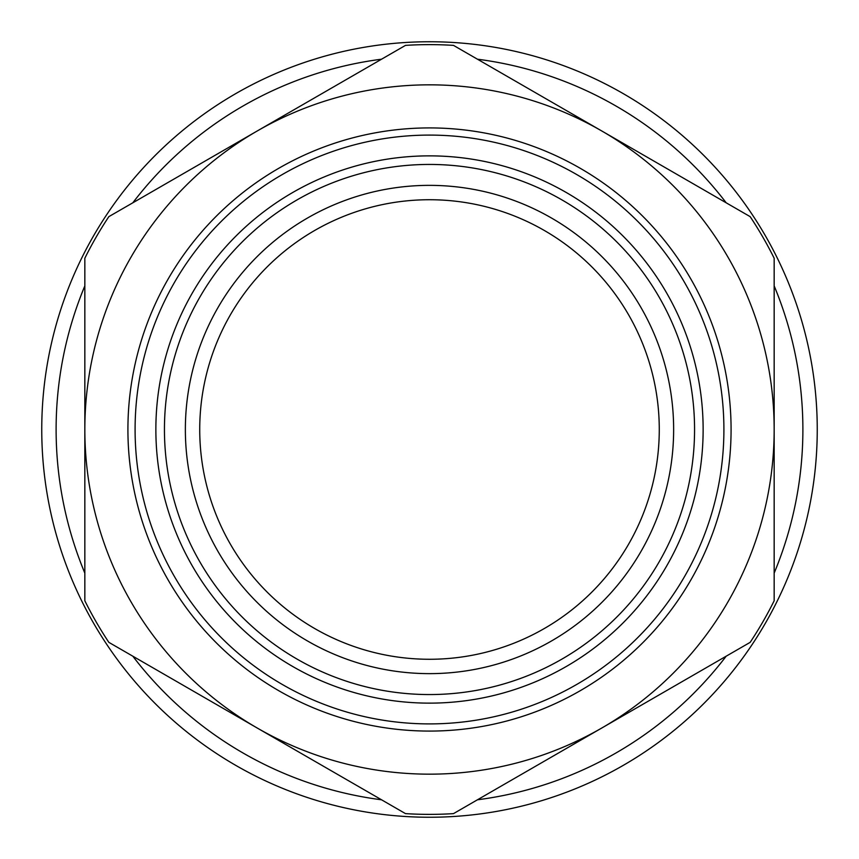 <?xml version="1.0" encoding="UTF-8"?>
<svg xmlns="http://www.w3.org/2000/svg" width="859" height="859" viewBox="0 0 859 859"><rect width="100%" height="100%" fill="white"/><g stroke="black" fill="none" stroke-linecap="round" stroke-linejoin="round"><path stroke-width="1.29" d="M477.464 59.207A373.386 373.386 0 0 1 726.199 202.821M774.163 285.886A373.386 373.386 0 0 1 774.163 573.114M726.199 656.179A373.386 373.386 0 0 1 477.464 799.793M381.536 799.793A373.386 373.386 0 0 1 132.801 656.179M84.837 573.114A373.386 373.386 0 0 1 84.837 285.886M132.801 202.821A373.386 373.386 0 0 1 381.536 59.207M654.665 113.828A387.742 387.742 0 0 0 113.828 204.335A387.742 387.742 0 0 0 204.335 745.172A387.742 387.742 0 0 0 745.172 654.665A387.742 387.742 0 0 0 654.665 113.828M257.174 727.992A344.663 344.663 0 0 0 774.163 429.5A344.663 344.663 0 0 0 257.174 131.008A344.663 344.663 0 0 0 257.174 727.992L108.835 642.349A384.875 384.875 0 0 1 84.837 600.774L84.837 258.226A384.875 384.875 0 0 1 108.835 216.651L405.502 45.377A384.875 384.875 0 0 1 453.498 45.377L750.165 216.651A384.875 384.875 0 0 1 774.163 258.226L774.163 600.774A384.875 384.875 0 0 1 750.165 642.349L453.498 813.623A384.875 384.875 0 0 1 405.502 813.623L257.174 727.992M199.728 429.5A229.772 229.772 0 0 1 429.5 199.728A229.772 229.772 0 0 1 659.272 429.5A229.772 229.772 0 0 1 429.5 659.272A229.772 229.772 0 0 1 199.728 429.5M673.639 429.5A244.139 244.139 0 0 0 307.436 218.068A244.139 244.139 0 0 0 307.436 640.932A244.139 244.139 0 0 0 673.639 429.5M429.5 723.901A294.401 294.401 0 0 0 684.462 282.3A294.401 294.401 0 0 0 174.538 282.3A294.401 294.401 0 0 0 429.5 723.901M127.916 429.5A301.584 301.584 0 0 0 580.287 690.679A301.584 301.584 0 0 0 580.287 168.321A301.584 301.584 0 0 0 127.916 429.5M164.445 429.5A265.055 265.055 0 0 1 562.033 199.954A265.055 265.055 0 0 1 562.033 659.046A265.055 265.055 0 0 1 164.445 429.5M155.866 429.5A273.634 273.634 0 0 0 429.5 703.134A273.634 273.634 0 0 0 703.134 429.5A273.634 273.634 0 0 0 429.5 155.866A273.634 273.634 0 0 0 155.866 429.5"/></g></svg>
